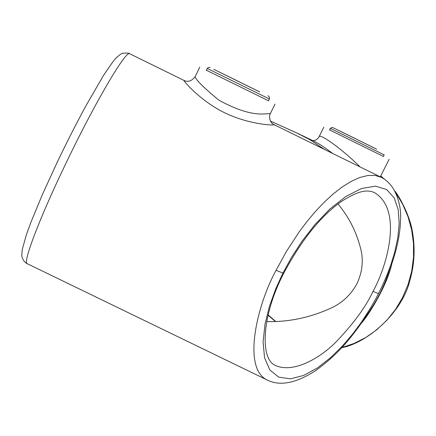 <?xml version="1.0" encoding="UTF-8"?>
<svg xmlns="http://www.w3.org/2000/svg" width="436" height="436" viewBox="0 0 436 436"><rect width="100%" height="100%" fill="white"/><g stroke="black" fill="none" stroke-linecap="round" stroke-linejoin="round"><path stroke-width="0.65" d="M275.247 321.327L268.08 315.304M338.009 203.966C349.487 217.722 357.264 233.554 361.335 251.463C363.373 262.194 361.94 272.898 357.035 283.574C351.46 293.869 343.584 301.668 333.415 306.977C311.827 317.266 289.608 322.144 266.75 321.599M283.847 273.04C260.984 316.808 260.412 359.122 275.034 365.243L275.034 365.243C291.199 373.194 316.389 360.954 334.744 343.274C353.007 324.411 365.755 307.108 372.993 291.362C386.034 268.331 404.074 210.174 374.284 192.489L374.284 192.489C368.758 190.341 361.09 188.706 341.252 201.601C320.76 216.038 301.625 239.849 283.847 273.04L282.937 273.067L291.362 257.649L302.044 241.168L314.999 224.513L329.872 209.057L345.813 196.5L361.537 188.499L375.565 186.15L386.683 189.578L394.237 197.949L398.237 209.792L399.185 223.526L397.806 237.816L394.836 251.714L390.901 264.663L387.043 274.974L381.56 287.449L376.295 297.875L370.344 308.372L361.221 322.498L352.539 334.183L342.287 346.157L330.493 357.733L317.452 367.913L303.772 375.407L290.452 378.851L278.735 377.162L269.83 369.946L264.548 357.733L263.082 341.868L265.023 324.062L269.568 305.93L275.808 288.692L282.937 273.067L276.064 270.309L286.239 251.708L299.287 231.739L306.879 221.657L315.097 211.836L323.828 202.577L332.908 194.194L342.107 187.028L351.187 181.371L359.88 177.468L367.919 175.479L375.085 175.446L381.206 177.316C397.877 185.485 401.371 209.422 400.575 218.888C400.379 232.165 397.469 247.108 391.833 263.726L390.901 264.663C385.304 285.427 375.412 304.704 361.221 322.498L361.264 323.305C369.477 314.383 387.991 283.209 391.833 263.726M273.982 124.631C276.446 125.71 249.463 124.963 224.453 112.684C199.35 100.345 182.025 79.303 184.15 80.491L184.15 80.491C188.145 82.344 191.818 81.041 195.17 76.589C195.306 79.297 203.127 87.107 218.643 100.013C237.01 110.183 252.351 114.815 264.679 113.916L270.358 113.562C267.497 118.581 272.958 124.838 272.266 123.47L273.982 124.631M184.106 80.475L129.792 53.786C126.522 48.979 94.181 103.779 64.174 166.988C38.428 220.785 22.672 263.099 27.19 263.676L267.328 380.067C241.92 368.458 257.077 304.791 276.064 270.309M324.455 149.434L309.446 139.427L296.12 132.658L270.407 121.072M332.799 153.532C324.586 147.346 318.302 143.231 313.947 141.193L301.641 135.247M297.646 133.351L309.446 139.427M312.601 140.545C315.517 140.594 317.664 139.324 319.054 136.746C319.795 132.893 343.71 150.469 360.131 166.961M329.545 129.917L383.408 156.437M341.873 347.568L354.13 343.415L365.929 337.404L376.835 329.72L386.737 320.4L395.348 309.674L402.477 297.75L407.965 284.839L411.655 271.345L413.513 257.393L413.492 243.528L411.649 229.903L408.02 216.73L402.782 204.435L395.981 193.055M383.62 178.656L380.688 176.002M206.419 70.245L268.483 100.776M258.477 91.309L259.687 91.903M259.714 91.914L218.932 71.847M239.151 81.821L259.224 91.631M219.918 72.338L239.184 81.745M373.685 147.69L376.655 149.15M376.682 149.161L360.18 141.057M356.021 139.008L374.268 147.94M360.18 141.062L341.519 131.857M339.878 131.023L355.95 138.91M372.993 291.362L378.513 293.635M267.851 95.887C269.132 95.511 269.791 98.7 269.366 98.988L207.291 68.452L206.321 70.452M254.264 89.26L213.754 69.308L254.264 89.26M218.905 71.836L219.21 71.94M383.331 156.589L384.192 154.884L330.325 128.358L329.469 130.064M373.178 147.455L337.328 129.803L373.178 147.455M341.497 131.852L339.682 130.92M275.525 321.31L268.167 314.934M129.792 53.786C129.378 53.105 127.11 52.919 122.996 53.23C122.036 52.99 119.644 54.68 115.813 58.299C113.72 60.473 109.431 66.495 102.951 76.36L85.434 106.695C76.028 124.107 66.588 142.697 57.105 162.459L42.483 194.385L31.125 221.75L26.285 235.015L22.231 249.626L21.822 255.011C21.653 256.308 22.269 258.194 23.675 260.668C25.898 262.946 27.07 263.949 27.19 263.676M381.02 177.223L274.026 124.652M267.328 380.067C279.977 386.394 296.099 383.233 315.686 370.573C337.884 354.348 348.511 340.887 361.264 323.305M319.054 136.746L323.812 127.187M199.77 67.1L195.17 76.589M275.012 104.117L270.358 113.562M380.263 176.853L389.108 159.342M380.737 175.904L384.247 179.054M394.962 191.153C400.204 197.928 407.96 212.779 411.491 226.867C415.464 245.348 414.887 263.344 409.769 280.86C402.117 312.443 367.886 342.761 341.726 347.726M269.366 98.988L268.385 100.978M210.13 67.493C208.975 67.166 208.032 67.482 207.291 68.452M343.421 132.746L332.314 127.377L330.325 128.358"/></g></svg>
